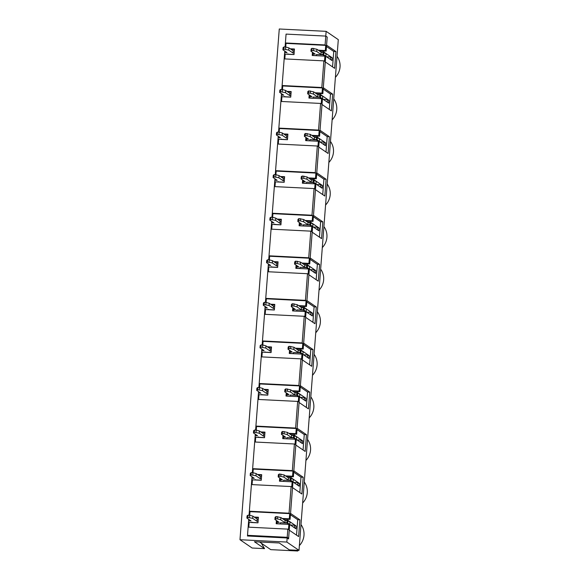 <?xml version="1.0" encoding="UTF-8"?>
<svg xmlns="http://www.w3.org/2000/svg" width="580" height="580" viewBox="0 0 580 580"><rect width="100%" height="100%" fill="white"/><g stroke="black" fill="none" stroke-linecap="round" stroke-linejoin="round"><path stroke-width="0.87" d="M251.843 522.116L252.344 522.464A5.082 1.066 92.9 0 0 252.481 522.508L257.984 522.783M249.037 520.884L250.995 520.876L246.899 518.078L247.827 517.404L252.684 518.368L256.947 521.275L257.121 519.042L258.274 519.1M257.121 519.042L252.858 516.135L249.654 515.25L248.001 515.171L247.065 515.845L246.899 518.078M287.035 520.535L286.861 522.768L284.961 522.674L285.135 520.441L287.934 520.68L290.022 522.101L289.848 524.335L289.384 524.313M290.413 525.023L294.596 525.226L294.423 527.466L293.958 527.438M277.131 522.283L279.168 522.384L274.913 519.477L275.087 517.244L276.015 516.57L280.872 517.534L285.135 520.441M280.872 517.534L280.698 519.767L284.961 522.674M277.668 516.649L277.501 518.89L280.698 519.767M252.858 516.135L252.684 518.368M249.654 515.25L249.48 517.483M248.001 515.171L247.827 517.404M286.861 522.768L289.848 524.335M274.913 519.477L275.841 518.803L277.501 518.89M258.1 521.333L256.947 521.275M294.423 527.466L295.438 528.452M295.901 528.474L296.075 526.241L294.596 525.226M276.015 516.57L275.841 518.803M287.876 53.86L288.376 54.201A5.082 1.066 92.9 0 0 288.514 54.252L294.017 54.527M285.07 52.62L287.027 52.613L282.924 49.815L283.859 49.148L288.717 50.105L292.98 53.019L293.146 50.779L294.299 50.837M293.146 50.779L288.891 47.872L285.686 46.994L284.033 46.907L283.098 47.582L282.924 49.815M323.067 52.28L322.893 54.513L320.994 54.419L321.161 52.178L323.966 52.417L326.047 53.846L325.88 56.079L325.409 56.057M326.446 56.76L330.629 56.97L330.455 59.203L329.991 59.182M313.164 54.027L315.201 54.128L310.945 51.214L311.112 48.981L312.047 48.307L316.905 49.271L321.161 52.178M316.905 49.271L316.731 51.504L320.994 54.419M313.7 48.394L313.526 50.627L316.731 51.504M288.891 47.872L288.717 50.105M285.686 46.994L285.512 49.227M284.033 46.907L283.859 49.148M322.893 54.513L325.88 56.079M310.945 51.214L311.873 50.547L313.526 50.627M294.132 53.07L292.98 53.019M330.455 59.203L331.47 60.189M331.934 60.211L332.101 57.978L330.629 56.97M312.047 48.307L311.873 50.547M255.12 479.551L255.62 479.892A5.082 1.066 92.9 0 0 255.758 479.943L261.261 480.218M252.314 478.311L254.272 478.304L250.176 475.506L251.104 474.832L255.961 475.796L260.224 478.703L260.391 476.47L261.544 476.528M260.391 476.47L256.135 473.563L252.931 472.685L251.278 472.599L250.343 473.273L250.176 475.506M290.312 477.971L290.138 480.204L288.238 480.11L288.412 477.869L291.211 478.108L293.291 479.529L293.125 481.77L292.661 481.741M293.69 482.451L297.873 482.661L297.7 484.894L297.236 484.873M280.408 479.718L282.445 479.82L278.19 476.905L278.356 474.672L279.292 473.998L284.149 474.962L288.412 477.869M284.149 474.962L283.975 477.195L288.238 480.11M280.945 474.085L280.771 476.318L283.975 477.195M256.135 473.563L255.961 475.796M252.931 472.685L252.757 474.918M251.278 472.599L251.104 474.832M290.138 480.204L293.125 481.77M278.19 476.905L279.118 476.238L280.771 476.318M261.377 478.761L260.224 478.703M297.7 484.894L298.714 485.88M299.178 485.902L299.345 483.669L297.873 482.661M279.292 473.998L279.118 476.238M258.397 436.979L258.898 437.327A5.082 1.066 92.9 0 0 259.028 437.371L264.538 437.646M255.591 435.739L257.549 435.739L253.445 432.941L254.381 432.267L259.238 433.231L263.501 436.138L263.668 433.905L264.821 433.963M263.668 433.905L259.412 430.991L256.208 430.113L254.555 430.034L253.619 430.701L253.445 432.941M293.589 435.399L293.415 437.632L291.515 437.537L291.682 435.304L294.488 435.536L296.568 436.965L296.394 439.198L295.93 439.176M296.967 439.879L301.15 440.089L300.976 442.322L300.512 442.301M283.685 437.146L285.723 437.248L281.459 434.34L281.633 432.107L282.569 431.433L287.426 432.39L291.682 435.304M287.426 432.39L287.252 434.63L291.515 437.537M284.222 431.513L284.048 433.746L287.252 434.63M259.412 430.991L259.238 433.231M256.208 430.113L256.034 432.346M254.555 430.034L254.381 432.267M293.415 437.632L296.394 439.198M281.459 434.34L282.395 433.666L284.048 433.746M264.647 436.196L263.501 436.138M300.976 442.322L301.984 443.309M302.455 443.337L302.622 441.097L301.15 440.089M282.569 431.433L282.395 433.666M261.674 394.414L262.175 394.755A5.082 1.066 92.9 0 0 262.305 394.806L267.815 395.082M258.868 393.175L260.819 393.167L256.723 390.369L257.658 389.695L262.515 390.659L266.771 393.566L266.945 391.333L268.098 391.391M266.945 391.333L262.689 388.426L259.485 387.541L257.825 387.462L256.896 388.136L256.723 390.369M296.866 392.827L296.692 395.067L294.785 394.965L294.959 392.733L297.757 392.972L299.845 394.393L299.671 396.633L299.207 396.604M300.244 397.314L304.42 397.525L304.254 399.758L303.789 399.736M286.955 394.574L289 394.683L284.736 391.768L284.911 389.535L285.839 388.861L290.703 389.825L294.959 392.733M290.703 389.825L290.529 392.058L294.785 394.965M287.499 388.948L287.325 391.181L290.529 392.058M262.689 388.426L262.515 390.659M259.485 387.541L259.311 389.782M257.825 387.462L257.658 389.695M296.692 395.067L299.671 396.633M284.736 391.768L285.672 391.094L287.325 391.181M267.924 393.624L266.771 393.566M304.254 399.758L305.261 400.744M305.725 400.765L305.899 398.533L304.42 397.525M285.839 388.861L285.672 391.094M264.944 351.842L265.452 352.183A5.082 1.066 92.9 0 0 265.582 352.234L271.092 352.51M262.138 350.603L264.096 350.603L260 347.797L260.927 347.13L265.792 348.087L270.048 351.001L270.222 348.761L271.375 348.819M270.222 348.761L265.959 345.854L262.755 344.977L261.101 344.89L260.173 345.564L260 347.797M300.135 350.262L299.969 352.495L298.062 352.401L298.236 350.168L301.035 350.4L303.123 351.828L302.949 354.061L302.485 354.039M303.521 354.743L307.697 354.953L307.523 357.186L307.059 357.164M290.232 352.009L292.276 352.111L288.013 349.204L288.188 346.963L289.115 346.296L293.973 347.253L298.236 350.168M293.973 347.253L293.806 349.486L298.062 352.401M290.769 346.376L290.602 348.609L293.806 349.486M265.959 345.854L265.792 348.087M262.755 344.977L262.588 347.21M261.101 344.89L260.927 347.13M299.969 352.495L302.949 354.061M288.013 349.204L288.949 348.529L290.602 348.609M271.201 351.06L270.048 351.001M307.523 357.186L308.538 358.172M309.002 358.193L309.176 355.961L307.697 354.953M289.115 346.296L288.949 348.529M268.221 309.278L268.721 309.618A5.082 1.066 92.9 0 0 268.859 309.662L274.362 309.938M265.415 308.038L267.373 308.031L263.276 305.232L264.204 304.558L269.062 305.522L273.325 308.43L273.499 306.196L274.644 306.255M273.499 306.196L269.236 303.289L266.031 302.405L264.379 302.325L263.443 302.999L263.276 305.232M303.412 307.69L303.238 309.923L301.339 309.829L301.513 307.596L304.312 307.835L306.399 309.256L306.226 311.489L305.762 311.467M306.791 312.178L310.974 312.381L310.8 314.621L310.336 314.592M293.509 309.437L295.546 309.539L291.29 306.632L291.457 304.399L292.392 303.724L297.25 304.688L301.513 307.596M297.25 304.688L297.076 306.921L301.339 309.829M294.046 303.804L293.879 306.044L297.076 306.921M269.236 303.289L269.062 305.522M266.031 302.405L265.857 304.638M264.379 302.325L264.204 304.558M303.238 309.923L306.226 311.489M291.29 306.632L292.219 305.957L293.879 306.044M274.478 308.488L273.325 308.43M310.8 314.621L311.815 315.607M312.279 315.629L312.453 313.396L310.974 312.381M292.392 303.724L292.219 305.957M271.498 266.706L271.998 267.046A5.082 1.066 92.9 0 0 272.136 267.097L277.639 267.373M268.692 265.466L270.65 265.459L266.546 262.66L267.481 261.986L272.339 262.95L276.602 265.865L276.769 263.625L277.921 263.683M276.769 263.625L272.513 260.717L269.308 259.84L267.656 259.753L266.72 260.427L266.546 262.66M306.689 265.125L306.515 267.358L304.616 267.264L304.79 265.024L307.589 265.263L309.669 266.691L309.502 268.924L309.038 268.902M310.068 269.606L314.251 269.816L314.077 272.049L313.613 272.027M296.786 266.873L298.823 266.974L294.567 264.06L294.734 261.827L295.669 261.152L300.527 262.117L304.79 265.024M300.527 262.117L300.353 264.349L304.616 267.264M297.322 261.239L297.149 263.472L300.353 264.349M272.513 260.717L272.339 262.95M269.308 259.84L269.135 262.073M267.656 259.753L267.481 261.986M306.515 267.358L309.502 268.924M294.567 264.06L295.495 263.392L297.149 263.472M277.755 265.915L276.602 265.865M314.077 272.049L315.092 273.035M315.556 273.057L315.723 270.824L314.251 269.816M295.669 261.152L295.495 263.392M274.775 224.134L275.275 224.482A5.082 1.066 92.9 0 0 275.406 224.525L280.916 224.801M271.969 222.894L273.927 222.894L269.823 220.095L270.758 219.421L275.616 220.386L279.879 223.293L280.046 221.06L281.199 221.118M280.046 221.06L275.79 218.145L272.586 217.268L270.933 217.188L269.997 217.855L269.823 220.095M309.966 222.553L309.793 224.786L307.893 224.692L308.06 222.459L310.865 222.698L312.946 224.119L312.772 226.352L312.308 226.331M313.345 227.034L317.528 227.244L317.354 229.477L316.89 229.455M300.056 224.3L302.1 224.402L297.837 221.495L298.011 219.262L298.946 218.588L303.804 219.544L308.06 222.459M303.804 219.544L303.63 221.785L307.893 224.692M300.599 218.667L300.425 220.9L303.63 221.785M275.79 218.145L275.616 220.386M272.586 217.268L272.411 219.501M270.933 217.188L270.758 219.421M309.793 224.786L312.772 226.352M297.837 221.495L298.772 220.82L300.425 220.9M281.024 223.351L279.879 223.293M317.354 229.477L318.362 230.463M318.826 230.492L319 228.252L317.528 227.244M298.946 218.588L298.772 220.82M278.052 181.569L278.552 181.91A5.082 1.066 92.9 0 0 278.683 181.96L284.193 182.236M275.246 180.329L277.196 180.322L273.1 177.524L274.036 176.849L278.893 177.813L283.149 180.721L283.323 178.488L284.476 178.546M283.323 178.488L279.06 175.581L275.863 174.696L274.202 174.616L273.274 175.291L273.1 177.524M313.243 179.981L313.07 182.221L311.163 182.12L311.337 179.887L314.135 180.126L316.223 181.547L316.049 183.787L315.585 183.758M316.622 184.469L320.798 184.679L320.631 186.912L320.167 186.89M303.333 181.728L305.377 181.837L301.114 178.923L301.288 176.69L302.216 176.016L307.081 176.98L311.337 179.887M307.081 176.98L306.907 179.213L311.163 182.12M303.876 176.102L303.702 178.335L306.907 179.213M279.06 175.581L278.893 177.813M275.863 174.696L275.688 176.936M274.202 174.616L274.036 176.849M313.07 182.221L316.049 183.787M301.114 178.923L302.049 178.249L303.702 178.335M284.301 180.779L283.149 180.721M320.631 186.912L321.639 187.898M322.103 187.92L322.277 185.687L320.798 184.679M302.216 176.016L302.049 178.249M281.322 138.997L281.829 139.338A5.082 1.066 92.9 0 0 281.96 139.388L287.47 139.664M278.516 137.757L280.474 137.757L276.377 134.951L277.305 134.285L282.17 135.242L286.426 138.156L286.6 135.923L287.752 135.974M286.6 135.923L282.337 133.008L279.132 132.131L277.479 132.044L276.551 132.719L276.377 134.951M316.513 137.416L316.346 139.649L314.44 139.555L314.614 137.322L317.412 137.554L319.5 138.982L319.326 141.215L318.862 141.194M319.899 141.897L324.075 142.107L323.901 144.34L323.437 144.319M306.61 139.164L308.654 139.265L304.391 136.358L304.565 134.118L305.493 133.451L310.351 134.408L314.614 137.322M310.351 134.408L310.184 136.648L314.44 139.555M307.146 133.53L306.98 135.763L310.184 136.648M282.337 133.008L282.17 135.242M279.132 132.131L278.965 134.364M277.479 132.044L277.305 134.285M316.346 139.649L319.326 141.215M304.391 136.358L305.326 135.684L306.98 135.763M287.579 138.214L286.426 138.156M323.901 144.34L324.916 145.326M325.38 145.348L325.554 143.115L324.075 142.107M305.493 133.451L305.326 135.684M284.599 96.432L285.099 96.773A5.082 1.066 92.9 0 0 285.237 96.816L290.739 97.092M281.793 95.193L283.75 95.185L279.654 92.387L280.582 91.712L285.44 92.677L289.703 95.584L289.877 93.351L291.022 93.409M289.877 93.351L285.614 90.444L282.409 89.559L280.756 89.48L279.821 90.154L279.654 92.387M319.79 94.844L319.616 97.078L317.717 96.983L317.891 94.75L320.689 94.99L322.77 96.41L322.603 98.644L322.139 98.622M323.169 99.332L327.352 99.535L327.178 101.775L326.714 101.746M309.887 96.592L311.924 96.693L307.668 93.786L307.835 91.553L308.77 90.879L313.628 91.843L317.891 94.75M313.628 91.843L313.454 94.076L317.717 96.983M310.423 90.958L310.257 93.199L313.454 94.076M285.614 90.444L285.44 92.677M282.409 89.559L282.235 91.799M280.756 89.48L280.582 91.712M319.616 97.078L322.603 98.644M307.668 93.786L308.596 93.112L310.257 93.199M290.856 95.642L289.703 95.584M327.178 101.775L328.193 102.761M328.657 102.783L328.831 100.55L327.352 99.535M308.77 90.879L308.596 93.112M291.16 476.666L291.08 477.724L299.425 483.43L299.215 486.221L290.863 480.515L283.692 480.16L283.598 481.393M286.846 542.061L287.216 537.312L288.63 538.284L289.253 530.178L298.627 536.58L299.918 519.825L290.544 513.423L292.53 487.613L301.904 494.015L303.195 477.253L293.821 470.851L295.807 445.041L305.181 451.443L306.465 434.688L297.098 428.286L299.084 402.476L308.451 408.878L309.742 392.116L300.375 385.714L302.361 359.904L311.728 366.306L313.019 349.544L303.644 343.142L305.631 317.332L315.005 323.734L316.296 306.98L306.921 300.578L308.908 274.768L318.282 281.169L319.573 264.407L310.199 258.006L312.185 232.196L321.559 238.597L322.842 221.843L313.476 215.441L315.462 189.631L324.829 196.033L326.119 179.271L316.752 172.869L318.732 147.059L328.106 153.461L329.396 136.699L320.022 130.297L322.009 104.487L331.383 110.889L332.673 94.134L323.299 87.732L325.286 61.922L334.66 68.324L335.95 51.562L326.576 45.16L327.2 37.062L325.779 36.09L326.141 31.342L338.299 39.643L299.005 550.362L286.846 542.061L239.975 539.719L252.126 548.02L264.538 548.636L254.424 541.735L279.241 542.974L289.348 549.884L299.005 550.362M299.802 492.579L300.984 477.144L303.195 477.253M300.984 477.144L293.719 472.178M290.863 480.515L290.769 481.748M298.961 483.408L299.425 483.43M291.08 477.724L287.963 477.572M307.538 439.437A16.378 15.885 124.3 0 1 305.921 460.447M297.707 391.529L297.627 392.587L305.979 398.293L305.762 401.084L297.417 395.379L290.246 395.024L290.152 396.249M306.349 407.435L307.538 392.007L309.742 392.116M307.538 392.007L300.273 387.041M297.417 395.379L297.322 396.611M305.515 398.264L305.979 398.293M297.627 392.587L294.517 392.428M314.084 354.293A16.378 15.885 124.3 0 1 312.468 375.311M304.261 306.385L304.181 307.451L312.526 313.149L312.315 315.948L303.964 310.242L296.793 309.887L296.699 311.112M312.903 322.299L314.092 306.871L316.296 306.98M314.092 306.871L306.82 301.904M303.964 310.242L303.869 311.474M312.062 313.127L312.526 313.149M304.181 307.451L301.071 307.291M320.638 269.156A16.378 15.885 124.3 0 1 319.022 290.174M310.815 221.248L310.728 222.314L319.08 228.012L318.862 230.804L310.517 225.105L303.347 224.743L303.253 225.975M319.45 237.162L320.638 221.727L322.842 221.843M320.638 221.727L313.374 216.768M310.517 225.105L310.423 226.338M318.616 227.991L319.08 228.012M310.728 222.314L307.618 222.155M327.192 184.019A16.378 15.885 124.3 0 1 325.576 205.037M317.361 136.112L317.282 137.17L325.634 142.876L325.416 145.667L317.064 139.969L309.894 139.606L309.8 140.838M326.004 152.025L327.192 136.59L329.396 136.699M327.192 136.59L319.921 131.624M317.064 139.969L316.97 141.194M325.17 142.854L325.634 142.876M317.282 137.17L314.171 137.018M333.739 98.883A16.378 15.885 124.3 0 1 332.123 119.893M239.975 539.719L279.27 29L326.141 31.342M285.737 47.009L286.02 43.391L285.389 42.963L286.07 34.104L285.084 46.965M284.765 51.076L281.808 89.53M281.496 93.641L278.531 132.102M278.219 136.213L275.261 174.667M274.942 178.778L271.984 217.239M271.665 221.35L268.707 259.811M268.388 263.922L265.43 302.376M265.118 306.486L262.153 344.948M261.841 349.058L258.883 387.512M258.564 391.623L255.606 430.084M255.287 434.195L252.329 472.649M252.01 476.767L249.052 515.221M248.74 519.332L247.508 535.326L287.216 537.312M296.706 550.246L297.801 551L270.78 549.651L259.572 541.988M297.859 550.304L297.801 551M300.984 524.574A16.378 15.885 124.3 0 1 299.367 545.584M264.538 548.636L261.355 543.206M326.119 51.083L327.2 37.062L325.779 36.09L286.07 34.104L325.779 36.09L325.097 44.943L325.721 45.37L325.322 50.54L326.119 51.083L319.036 50.728M330.462 141.447A16.378 15.885 124.3 0 1 328.845 162.465M323.915 226.591A16.378 15.885 124.3 0 1 322.299 247.602M317.361 311.728A16.378 15.885 124.3 0 1 315.745 332.739M310.815 396.865A16.378 15.885 124.3 0 1 309.198 417.883M304.261 482.002A16.378 15.885 124.3 0 1 302.644 503.019M337.016 56.311A16.378 15.885 124.3 0 1 335.399 77.328M280.321 523.957L280.415 522.732L287.586 523.087L287.492 524.32M296.525 535.144L297.714 519.709L299.918 519.825M297.714 519.709L290.442 514.75M284.693 520.137L287.803 520.296L287.883 519.23M287.803 520.296L296.148 525.995L295.938 528.793L287.586 523.087M295.684 525.973L296.148 525.995M316.354 55.702L316.448 54.469L323.618 54.825L331.97 60.53L332.18 57.739L323.836 52.033L323.915 50.975M332.558 66.889L333.739 51.453L326.475 46.487M333.739 51.453L335.95 51.562M323.524 56.057L323.618 54.825M323.836 52.033L320.718 51.881M331.716 57.717L332.18 57.739M302.238 440.836L302.702 440.858L302.485 443.649L294.14 437.951L294.046 439.176M294.437 434.094L294.35 435.159L302.702 440.858M294.35 435.159L291.24 435M286.875 438.821L286.969 437.588L294.14 437.951M303.072 450.007L304.261 434.572L296.996 429.613M304.261 434.572L306.465 434.688M313.077 98.266L313.171 97.041L320.341 97.397L320.247 98.629M328.439 100.282L328.904 100.304L328.693 103.102L320.341 97.397M320.638 93.54L320.559 94.605L328.904 100.304M320.559 94.605L317.449 94.446M329.281 109.453L330.469 94.025L323.198 89.059M330.469 94.025L332.673 94.134M321.893 185.419L322.357 185.448L322.139 188.239L313.794 182.533L313.693 183.766M314.084 178.684L314.005 179.742L322.357 185.448M314.005 179.742L310.894 179.59M306.53 183.41L306.624 182.178L313.794 182.533M322.726 194.59L323.915 179.162L326.119 179.271M323.915 179.162L316.644 174.196M315.339 270.563L315.803 270.584L315.592 273.376L307.24 267.67L307.146 268.902M307.538 263.82L307.458 264.879L315.803 270.584M307.458 264.879L304.34 264.726M299.976 268.547L300.07 267.315L307.24 267.67M316.18 279.734L317.361 264.299L319.573 264.407M317.361 264.299L310.097 259.332M308.792 355.7L309.256 355.721L309.038 358.512L300.687 352.814L300.592 354.039M300.984 348.957L300.904 350.015L309.256 355.721M300.904 350.015L297.794 349.863M293.422 353.684L293.524 352.451L300.687 352.814M309.626 364.871L310.815 349.435L313.019 349.544M310.815 349.435L303.543 344.469M290.087 519.346L292.936 482.357L292.139 481.821L291.74 486.983L291.117 486.555L289.065 513.206L289.695 513.634L289.297 518.803L290.087 519.346L283.011 518.991M288.862 524.385L288.47 529.554L287.839 529.127L287.158 537.979L288.579 538.951L289.659 524.929L288.862 524.385L276.181 523.755L276.428 520.514M285.389 42.963L325.097 44.943M282.46 89.574L282.743 85.956L282.119 85.528L284.164 58.884L323.872 60.871L321.82 87.515L322.444 87.942L322.052 93.112L322.842 93.656L315.759 93.3M284.824 58.913L285.186 54.143L294.017 54.585L294.444 48.995L290.232 48.785M323.872 60.871L324.495 61.291L324.894 56.13L325.692 56.673L322.842 93.656M282.119 85.528L321.82 87.515M279.19 132.146L279.466 128.528L278.842 128.1L280.894 101.449L320.595 103.436L318.543 130.087L319.174 130.507L318.775 135.676L319.573 136.22L312.489 135.865M281.546 101.485L281.916 96.708L290.739 97.15L291.167 91.567L286.955 91.357M320.595 103.436L321.219 103.863L321.617 98.694L322.415 99.238L319.573 136.22M278.842 128.1L318.543 130.087M275.913 174.71L276.189 171.093L275.565 170.665L277.617 144.021L317.325 146.008L315.274 172.651L315.897 173.079L315.498 178.249L316.296 178.792L309.212 178.437M278.269 144.05L278.639 139.28L287.462 139.722L287.89 134.132L283.678 133.922M317.325 146.008L317.949 146.435L318.348 141.266L319.138 141.81L316.296 178.792M275.565 170.665L315.274 172.651M272.636 217.282L272.912 213.665L272.288 213.237L274.34 186.593L314.048 188.573L311.996 215.224L312.62 215.651L312.221 220.813L313.019 221.357L305.935 221.009M274.993 186.622L275.362 181.852L284.185 182.287L284.613 176.704L280.401 176.494M314.048 188.573L314.672 189L315.07 183.831L315.861 184.375L313.019 221.357M272.288 213.237L311.996 215.224M269.359 259.855L269.642 256.237L269.011 255.809L271.063 229.158L310.771 231.144L308.719 257.788L309.343 258.216L308.944 263.385L309.742 263.929L302.659 263.574M271.723 229.194L272.085 224.417L280.909 224.859L281.344 219.276L277.124 219.059M310.771 231.144L311.395 231.572L311.793 226.403L312.591 226.947L309.742 263.929M269.011 255.809L308.719 257.788M266.082 302.419L266.365 298.801L265.742 298.374L267.786 271.73L307.494 273.709L305.442 300.36L306.066 300.788L305.674 305.957L306.465 306.501L299.389 306.146M268.446 271.759L268.808 266.988L277.639 267.431L278.067 261.841L273.854 261.631M307.494 273.709L308.118 274.137L308.517 268.975L309.314 269.512L306.465 306.501M265.742 298.374L305.442 300.36M262.812 344.991L263.088 341.373L262.464 340.946L264.516 314.295L304.217 316.281L302.173 342.932L302.796 343.353L302.397 348.522L303.195 349.066L296.112 348.711M265.169 314.331L265.538 309.553L274.362 309.995L274.789 304.413L270.577 304.203M304.217 316.281L304.848 316.709L305.239 311.54L306.037 312.083L303.195 349.066M262.464 340.946L302.173 342.932M259.536 387.556L259.811 383.938L259.188 383.51L261.239 356.867L300.947 358.853L298.896 385.497L299.519 385.925L299.12 391.094L299.918 391.638L292.835 391.283M261.892 356.896L262.262 352.125L271.085 352.567L271.512 346.978L267.3 346.767M300.947 358.853L301.571 359.281L301.97 354.112L302.76 354.656L299.918 391.638M259.188 383.51L298.896 385.497M256.258 430.128L256.534 426.51L255.911 426.083L257.962 399.439L297.671 401.418L295.619 428.069L296.242 428.497L295.844 433.659L296.641 434.202L289.558 433.847M258.615 399.468L258.985 394.697L267.808 395.132L268.236 389.55L264.023 389.339M297.671 401.418L298.294 401.846L298.693 396.676L299.483 397.22L296.641 434.202M255.911 426.083L295.619 428.069M252.981 472.7L253.264 469.082L252.633 468.654L254.685 442.003L294.394 443.99L292.342 470.634L292.965 471.061L292.567 476.231L293.364 476.774L286.281 476.419M255.345 442.04L255.707 437.262L264.531 437.704L264.966 432.122L260.746 431.904M294.394 443.99L295.017 444.418L295.416 439.248L296.213 439.792L293.364 476.774M252.633 468.654L292.342 470.634M277.226 521.058L277.015 523.791M254.99 517.592L258.375 517.759M258.267 475.02L261.652 475.187M261.544 432.448L264.922 432.622M264.821 389.883L268.199 390.05M268.098 347.311L271.476 347.478M271.368 304.746L274.753 304.913M274.644 262.175L278.03 262.341M277.921 219.602L281.3 219.776M281.199 177.038L284.577 177.204M284.476 134.466L287.854 134.64M287.745 91.901L291.131 92.068M291.022 49.329L294.401 49.496M313.258 52.794L313.048 55.535M309.981 95.366L309.771 98.107M306.704 137.938L306.494 140.672M303.427 180.503L303.217 183.244M300.157 223.075L299.94 225.808M296.88 265.64L296.67 268.38M293.603 308.212L293.393 310.945M290.326 350.784L290.116 353.517M287.049 393.349L286.839 396.089M283.779 435.921L283.562 438.654M280.502 478.486L280.292 481.226M286.02 43.391L325.721 45.37M324.894 56.13L312.214 55.492L312.461 52.251M318.246 50.184L325.322 50.54M287.839 529.127L248.138 527.14L247.457 536L287.158 537.979M248.791 527.176L249.161 522.399L257.984 522.841L258.412 517.259L254.2 517.048M252.068 484.604L252.438 479.834L261.261 480.276L261.689 474.686L257.476 474.476M292.139 481.821L279.458 481.183L279.705 477.942M285.49 475.875L292.567 476.231M253.264 469.082L292.965 471.061M291.117 486.555L251.415 484.575L249.364 511.219L289.065 513.206M295.416 439.248L282.728 438.618L282.982 435.377M288.76 433.311L295.844 433.659M256.534 426.51L296.242 428.497M298.693 396.676L286.005 396.046L286.259 392.805M292.037 390.739L299.12 391.094M259.811 383.938L299.519 385.925M301.97 354.112L289.282 353.474L289.529 350.24M295.314 348.167L302.397 348.522M263.088 341.373L302.796 343.353M305.239 311.54L292.559 310.909L292.806 307.668M298.591 305.602L305.674 305.957M266.365 298.801L306.066 300.788M308.517 268.975L295.836 268.337L296.083 265.096M301.868 263.03L308.944 263.385M269.642 256.237L309.343 258.216M311.793 226.403L299.106 225.772L299.36 222.531M305.138 220.465L312.221 220.813M272.912 213.665L312.62 215.651M315.07 183.831L302.383 183.2L302.637 179.959M308.415 177.893L315.498 178.249M276.189 171.093L315.897 173.079M318.348 141.266L305.66 140.628L305.906 137.395M311.692 135.321L318.775 135.676M279.466 128.528L319.174 130.507M321.617 98.694L308.937 98.063L309.183 94.823M314.969 92.757L322.052 93.112M282.743 85.956L322.444 87.942M282.214 518.447L289.297 518.803M249.704 515.265L249.987 511.647L289.695 513.634M249.987 511.647L249.364 511.219M252.344 522.464L257.991 522.747M277.023 523.697L280.329 523.863M287.76 522.913L287.934 520.68M288.376 54.201L294.024 54.484M313.055 55.433L316.361 55.6M323.792 54.65L323.966 52.417M255.62 479.892L261.268 480.175M280.299 481.125L283.606 481.291M291.037 480.341L291.211 478.108M258.898 437.327L264.538 437.603M283.576 438.56L286.882 438.726M294.314 437.777L294.488 435.536M262.175 394.755L267.815 395.038M286.846 395.988L290.16 396.154M297.591 395.205L297.757 392.972M265.452 352.183L271.092 352.466M290.123 353.423L293.437 353.582M300.861 352.64L301.035 350.4M268.721 309.618L274.369 309.901M293.4 310.851L296.706 311.018M304.137 310.068L304.312 307.835M271.998 267.046L277.646 267.329M296.677 268.279L299.983 268.446M307.414 267.496L307.589 265.263M275.275 224.482L280.916 224.764M299.954 225.714L303.26 225.881M310.692 224.931L310.865 222.698M278.552 181.91L284.193 182.192M303.224 183.142L306.537 183.309M313.969 182.359L314.135 180.126M281.829 139.338L287.47 139.62M306.501 140.577L309.807 140.737M317.238 139.794L317.412 137.554M285.099 96.773L290.747 97.056M309.778 98.005L313.084 98.172M320.515 97.222L320.689 94.99M280.329 523.899L277.023 523.74M316.361 55.644L313.048 55.477M283.606 481.335L280.292 481.168M286.875 438.763L283.569 438.596M290.152 396.198L286.846 396.031M293.429 353.626L290.123 353.459M296.706 311.054L293.393 310.894M299.983 268.489L296.67 268.322M303.253 225.917L299.947 225.75M306.53 183.352L303.224 183.186M309.807 140.78L306.501 140.614M313.084 98.209L309.771 98.049"/></g></svg>
